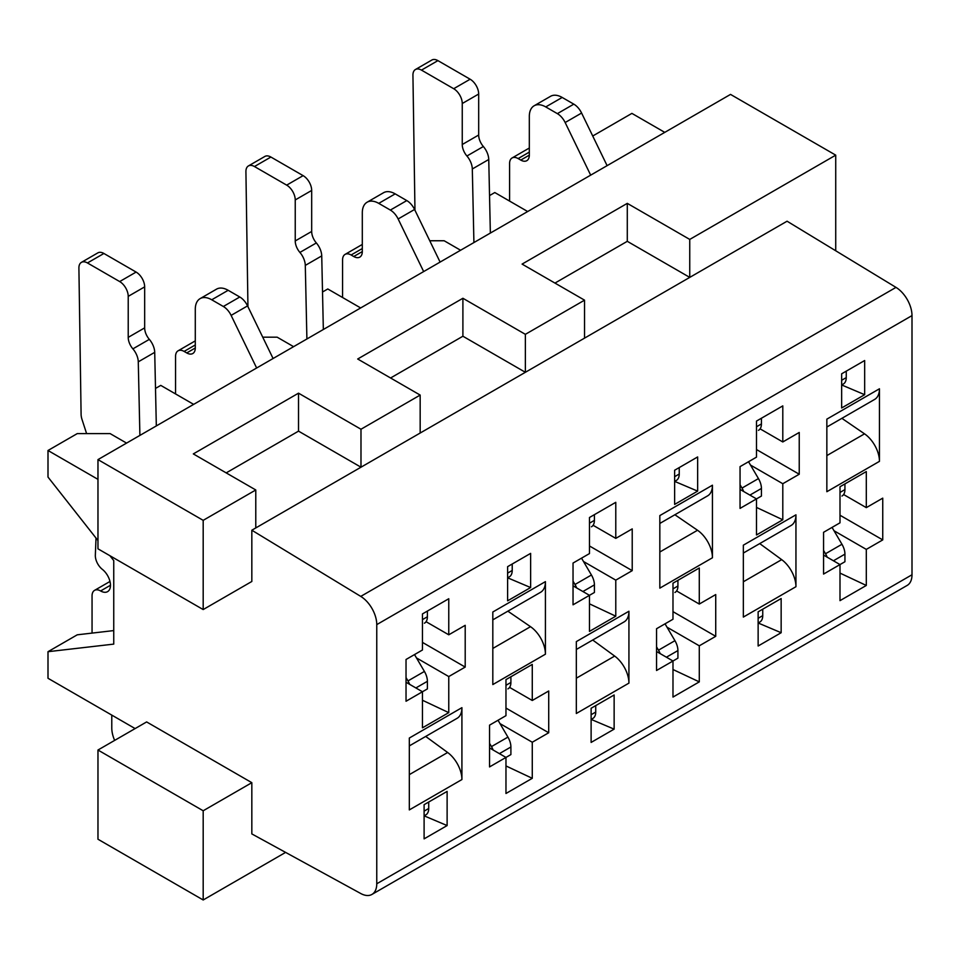 <?xml version="1.0" encoding="UTF-8"?>
<svg xmlns="http://www.w3.org/2000/svg" width="960" height="960" viewBox="0 0 960 960"><rect width="100%" height="100%" fill="white"/><g stroke="black" fill="none" stroke-linecap="round" stroke-linejoin="round"><path stroke-width="1.44" d="M409.632 684.348A13.944 8.052 -120 0 0 407.976 680.916L406.032 677.604M139.896 435.408L138.276 361.836A13.944 8.052 -120 0 0 132.888 348.864A12.084 6.984 60 0 1 128.22 337.368L128.22 296.364A12.084 6.984 -120 0 0 119.676 281.568L87.456 262.956A12.084 6.984 -120 0 0 81.408 262.368A12.084 6.984 -120 0 0 78.9 267.9L81.096 414.324A13.944 8.052 -120 0 0 82.008 419.424L86.604 433.608M96.012 538.056L95.34 555.18A12.084 6.984 -120 0 0 102.36 569.376A13.944 8.052 60 0 1 110.016 581.604A13.944 8.052 60 0 1 107.58 591.648A13.944 8.052 60 0 1 100.608 590.964A12.084 6.984 -120 0 0 94.56 590.364A12.084 6.984 -120 0 0 92.052 595.896L92.052 633.096M114.66 740.388A23.244 13.416 -120 0 1 111.78 728.004L111.78 715.104M428.712 802.032L428.712 808.488A13.944 8.052 60 0 1 425.82 814.872L424.104 815.856M81.408 262.368L97.848 252.876A12.084 6.984 60 0 1 103.896 253.476L136.104 272.076A12.084 6.984 60 0 1 144.66 286.872L144.66 327.876A12.084 6.984 -120 0 0 149.328 339.372A13.944 8.052 60 0 1 154.716 352.344L156.324 425.916M427.392 611.076L427.392 616.776A13.944 8.052 60 0 1 424.512 623.16A13.944 8.052 60 0 1 424.416 623.208L424.512 623.16M414.516 654.576L424.416 671.436A13.944 8.052 60 0 1 427.392 681.312L427.392 688.908L422.46 691.752L406.032 682.26M507.612 577.836L509.328 576.84A13.944 8.052 60 0 0 512.22 570.456L512.22 564M508.02 688.836A13.944 8.052 60 0 1 507.924 688.884L508.02 688.836A13.944 8.052 60 0 0 510.9 682.452L510.9 676.752M498.024 720.252L507.924 737.112A13.944 8.052 60 0 1 510.9 746.988L510.9 754.584L505.968 757.428L489.54 747.936M256.644 368.004L231.12 315.384A13.944 8.052 -120 0 0 223.344 306.492L211.728 299.784A23.244 13.416 -120 0 0 200.1 298.632A23.244 13.416 -120 0 0 195.288 309.276L195.288 348A12.084 6.984 60 0 1 192.78 353.532A12.084 6.984 60 0 1 186.744 352.932L184.104 351.42A12.084 6.984 -120 0 0 178.068 350.82L194.508 341.328A12.084 6.984 60 0 1 195.288 340.98M200.1 298.632L216.54 289.14A23.244 13.416 60 0 1 228.168 290.292L239.784 297A13.944 8.052 60 0 1 247.56 305.892L273.084 358.512M178.068 350.82A12.084 6.984 -120 0 0 175.56 356.352L175.56 393.936M493.14 750.024A13.944 8.052 -120 0 0 491.484 746.592L489.54 743.28M576.648 587.916A13.944 8.052 -120 0 0 574.992 584.496L573.036 581.172M306.9 338.988L305.292 265.404A13.944 8.052 -120 0 0 299.904 252.432A12.084 6.984 60 0 1 295.236 240.948L295.236 199.944A12.084 6.984 -120 0 0 286.68 185.136L254.46 166.536A12.084 6.984 -120 0 0 248.424 165.936A12.084 6.984 -120 0 0 245.916 171.468L247.944 306.672M248.424 165.936L264.864 156.444A12.084 6.984 60 0 1 270.9 157.044L303.12 175.644A12.084 6.984 60 0 1 311.676 190.452L311.676 231.456A12.084 6.984 -120 0 0 316.344 242.952A13.944 8.052 60 0 1 321.732 255.912L323.34 329.496M594.408 514.656L594.408 520.344A13.944 8.052 60 0 1 591.528 526.74A13.944 8.052 60 0 1 591.432 526.788L591.528 526.74M581.532 558.156L591.432 575.004A13.944 8.052 60 0 1 594.408 584.88L594.408 592.476L589.476 595.32L573.036 585.84M595.728 705.612L595.728 712.056A13.944 8.052 60 0 1 592.836 718.452L591.12 719.436M697.644 491.124L697.644 456.948L674.628 470.244L674.628 504.408L697.644 491.124L674.664 481.392L676.344 480.42A13.944 8.052 60 0 0 679.236 474.036L679.236 467.58M675.024 592.416A13.944 8.052 60 0 1 674.94 592.464L675.024 592.416A13.944 8.052 60 0 0 677.916 586.02L677.916 580.332M665.04 623.832L674.94 640.68A13.944 8.052 60 0 1 677.916 650.568L677.916 658.152L672.984 661.008L656.544 651.516M423.66 271.572L398.136 218.964A13.944 8.052 -120 0 0 390.36 210.072L378.744 203.364A23.244 13.416 -120 0 0 367.116 202.212A23.244 13.416 -120 0 0 362.304 212.856L362.304 251.58A12.084 6.984 60 0 1 359.796 257.112A12.084 6.984 60 0 1 353.748 256.512L351.12 254.988A12.084 6.984 -120 0 0 345.084 254.388L361.512 244.896A12.084 6.984 60 0 1 362.304 244.548M367.116 202.212L383.556 192.72A23.244 13.416 60 0 1 395.184 193.872L406.788 200.58A13.944 8.052 60 0 1 414.576 209.472L440.1 262.08M345.084 254.388A12.084 6.984 -120 0 0 342.576 259.932L342.576 297.504M660.156 653.592A13.944 8.052 -120 0 0 658.5 650.172L656.544 646.86M841.644 384.984L843.36 384A13.944 8.052 60 0 0 846.252 377.616L846.252 371.16M842.04 495.984A13.944 8.052 60 0 1 841.956 496.044L842.04 495.984A13.944 8.052 60 0 0 844.932 489.6L844.932 483.912M832.056 527.412L841.956 544.26A13.944 8.052 60 0 1 844.932 554.136L844.932 561.732L840 564.576L823.56 555.084M590.676 175.152L565.152 122.532A13.944 8.052 -120 0 0 557.364 113.64L545.748 106.932A23.244 13.416 -120 0 0 534.132 105.78A23.244 13.416 -120 0 0 529.32 116.424L529.32 155.148A12.084 6.984 60 0 1 526.812 160.68A12.084 6.984 60 0 1 520.764 160.08L518.136 158.568A12.084 6.984 -120 0 0 512.088 157.968L528.528 148.476A12.084 6.984 60 0 1 529.32 148.128M534.132 105.78L550.572 96.3A23.244 13.416 60 0 1 562.188 97.452L573.804 104.148A13.944 8.052 60 0 1 581.592 113.04L607.104 165.66M512.088 157.968A12.084 6.984 -120 0 0 509.592 163.5L509.592 201.084M827.172 557.172A13.944 8.052 -120 0 0 825.516 553.752L823.56 550.428M743.664 491.496A13.944 8.052 -120 0 0 742.008 488.076L740.052 484.752M473.916 242.556L472.308 168.984A13.944 8.052 -120 0 0 466.92 156.012A12.084 6.984 60 0 1 462.252 144.516L462.252 103.524A12.084 6.984 -120 0 0 453.696 88.716L421.476 70.116A12.084 6.984 -120 0 0 415.44 69.516A12.084 6.984 -120 0 0 412.932 75.048L414.96 210.252M415.44 69.516L431.868 60.024A12.084 6.984 60 0 1 437.916 60.624L470.136 79.224A12.084 6.984 60 0 1 478.68 94.032L478.68 135.024A12.084 6.984 -120 0 0 483.36 146.52A13.944 8.052 60 0 1 488.748 159.492L490.356 233.064M761.424 418.224L761.424 423.924A13.944 8.052 60 0 1 758.532 430.308A13.944 8.052 60 0 1 758.448 430.356L758.532 430.308M748.548 461.736L758.448 478.584A13.944 8.052 60 0 1 761.424 488.46L761.424 496.056L756.492 498.9L740.052 489.408M762.744 609.18L762.744 615.636A13.944 8.052 60 0 1 759.852 622.02L758.136 623.016M285.6 852.396L203.184 899.976L97.968 839.232L97.968 750.024L146.628 721.932L251.832 782.676L251.832 833.916L360.756 893.52A23.244 13.416 -120 0 0 371.952 894.42L907.188 585.408A23.244 13.416 -120 0 0 912 574.764L912 315.6A23.244 13.416 -120 0 0 895.992 287.388L787.068 221.208L689.748 277.392L627.288 241.32L554.964 283.08M371.952 894.42A23.244 13.416 -120 0 0 376.764 883.776L376.764 624.612A23.244 13.416 -120 0 0 360.756 596.4L251.832 530.22L420.168 433.032L420.168 395.076L360.984 429.24L298.524 393.168L193.32 453.912L255.78 489.972L203.184 520.344L97.968 459.612L730.524 94.404L835.728 155.148L835.728 250.764M664.764 132.372L631.896 113.388L592.728 136.008M420.168 395.076L357.696 359.004L462.9 298.272L525.372 334.332L584.544 300.168L522.084 264.096L627.288 203.364L689.748 239.424L835.728 155.148M689.748 239.424L689.748 277.392L420.168 433.032M627.288 203.364L627.288 241.32M507.612 600.828L507.612 566.664L530.628 553.38L530.628 587.544L507.612 600.828M424.104 838.86L424.104 804.684L447.12 791.4L447.12 825.564L424.104 838.86M425.7 736.44L447.648 752.496A23.244 13.416 60 0 1 461.916 779.544L409.32 809.916L409.32 738.036L461.916 707.664A23.244 13.416 60 0 1 457.104 718.308L409.32 745.896M461.916 779.544L461.916 707.664M422.46 700.26L448.764 712.632L422.46 727.812L422.46 691.752L406.032 701.244L406.032 659.484L422.46 649.992L422.46 613.92L448.764 598.74L448.764 634.8L465.204 625.32L465.204 667.08L422.46 642.396M448.764 712.632L448.764 676.56L465.204 667.08M505.968 765.936L532.272 778.308L505.968 793.488L505.968 757.428L489.54 766.92L489.54 725.16L505.968 715.668L505.968 679.608L532.272 664.416L532.272 700.488L548.712 690.996L548.712 732.756L505.968 708.072M532.272 778.308L532.272 742.236L548.712 732.756M840 573.096L866.304 585.456L840 600.648L840 564.576L823.56 574.068L823.56 532.308L840 522.816L840 486.756L866.304 471.564L866.304 507.636L882.744 498.144L882.744 539.904L840 515.232M866.304 585.456L866.304 549.396L882.744 539.904M758.136 611.844L781.152 598.548L781.152 632.724L758.136 646.008L758.136 611.844M756.492 507.42L782.796 519.78L756.492 534.96L756.492 498.9L740.052 508.392L740.052 466.632L756.492 457.14L756.492 421.08L782.796 405.888L782.796 441.96L799.236 432.468L799.236 474.228L756.492 449.544M782.796 519.78L782.796 483.72L799.236 474.228M672.984 669.516L699.288 681.876L672.984 697.068L672.984 661.008L656.544 670.488L656.544 628.728L672.984 619.248L672.984 583.176L699.288 567.996L699.288 604.056L715.728 594.564L715.728 636.324L672.984 611.652M699.288 681.876L699.288 645.816L715.728 636.324M591.12 708.264L614.136 694.98L614.136 729.144L591.12 742.428L591.12 708.264M589.476 603.84L615.78 616.2L589.476 631.392L589.476 595.32L573.036 604.812L573.036 563.052L589.476 553.572L589.476 517.5L615.78 502.32L615.78 538.38L632.22 528.888L632.22 570.648L589.476 545.976M615.78 616.2L615.78 580.14L632.22 570.648M841.884 418.332L864.528 433.836A23.244 13.416 60 0 1 879.456 461.352L826.848 491.712L826.848 419.148L879.456 388.788A23.244 13.416 60 0 1 874.632 399.42L826.848 427.02M879.456 461.352L879.456 388.788M759.72 543.588L781.68 559.644A23.244 13.416 60 0 1 795.948 586.704L743.34 617.076L743.34 545.184L795.948 514.824A23.244 13.416 60 0 1 791.136 525.456L743.34 553.056M795.948 586.704L795.948 514.824M674.88 514.752L697.524 530.256A23.244 13.416 60 0 1 712.44 557.772L659.832 588.144L659.832 515.58L712.44 485.208A23.244 13.416 60 0 1 707.628 495.852L659.832 523.44M712.44 557.772L712.44 485.208M592.716 640.02L614.664 656.076A23.244 13.416 60 0 1 628.932 683.124L576.324 713.496L576.324 641.616L628.932 611.244A23.244 13.416 60 0 1 624.12 621.888L576.324 649.476M628.932 683.124L628.932 611.244M841.644 373.812L864.66 360.528L864.66 394.692L841.644 407.976L841.644 373.812M507.864 611.184L530.508 626.676A23.244 13.416 60 0 1 545.424 654.192L492.816 684.564L492.816 612L545.424 581.628A23.244 13.416 60 0 1 540.612 592.272L492.816 619.86M545.424 654.192L545.424 581.628M507.648 577.812L530.628 587.544M509.58 687.384L532.272 700.488M293.592 346.668L277.152 337.176L262.74 337.176M97.968 459.612L97.968 548.82L203.184 609.564L251.832 581.472L251.832 530.22M834.012 530.748L866.304 549.396M841.68 384.96L864.66 394.692M527.676 211.524L494.796 192.54L489.54 195.576M843.612 494.532L866.304 507.636M782.796 483.72L750.504 465.072M460.596 250.248L444.168 240.756L429.756 240.756M760.104 428.856L782.796 441.96M360.66 307.944L327.78 288.972L322.524 292.008M676.596 590.952L699.288 604.056M666.996 627.18L699.288 645.816M615.78 580.14L583.5 561.504M593.088 525.276L615.78 538.38M532.272 742.236L499.992 723.6M193.644 404.376L160.764 385.392L155.508 388.428M448.764 676.56L416.484 657.924M424.14 815.844L447.12 825.564M113.748 630.588L77.256 634.812L48 651.696L48 678.276L135.12 728.58M109.92 555.72L113.748 560.592L113.748 644.112L48 651.696M126.576 443.1L110.136 433.608L77.256 433.608L48 450.492L48 477.072L97.968 540.54M97.968 479.352L48 450.492M251.832 782.676L203.184 810.768L203.184 899.976M97.968 750.024L203.184 810.768M203.184 609.564L203.184 520.344M255.78 527.94L255.78 489.972M226.188 472.896L298.524 431.136L298.524 393.168M360.984 429.24L360.984 467.196L298.524 431.136M390.576 377.988L462.9 336.228L462.9 298.272M525.372 334.332L525.372 372.3L462.9 336.228M584.544 338.124L584.544 300.168M426.072 621.708L448.764 634.8M591.156 719.412L614.136 729.144M758.172 622.992L781.152 632.724M100.608 590.964L110.46 585.264M428.712 808.488L424.104 811.14M415.896 687.948L427.392 681.312M424.416 671.436L407.976 680.916M427.392 616.776L422.46 619.62M138.276 361.836L154.716 352.344M149.328 339.372L132.888 348.864M144.66 327.876L128.22 337.368M128.22 296.364L144.66 286.872M136.104 272.076L119.676 281.568M87.456 262.956L103.896 253.476M184.104 351.42L195.288 344.964M195.288 348L186.744 352.932M211.728 299.784L228.168 290.292M239.784 297L223.344 306.492M231.12 315.384L247.56 305.892M512.22 570.456L507.612 573.12M510.9 682.452L505.968 685.296M507.924 737.112L491.484 746.592M499.392 753.636L510.9 746.988M595.728 712.056L591.12 714.72M582.9 591.528L594.408 584.88M591.432 575.004L574.992 584.496M594.408 520.344L589.476 523.2M305.292 265.404L321.732 255.912M316.344 242.952L299.904 252.432M311.676 231.456L295.236 240.948M295.236 199.944L311.676 190.452M303.12 175.644L286.68 185.136M254.46 166.536L270.9 157.044M351.12 254.988L362.304 248.532M362.304 251.58L353.748 256.512M378.744 203.364L395.184 193.872M406.788 200.58L390.36 210.072M398.136 218.964L414.576 209.472M679.236 474.036L674.628 476.688M677.916 586.02L672.984 588.876M674.94 640.68L658.5 650.172M666.408 657.204L677.916 650.568M518.136 158.568L529.32 152.112M529.32 155.148L520.764 160.08M545.748 106.932L562.188 97.452M573.804 104.148L557.364 113.64M565.152 122.532L581.592 113.04M846.252 377.616L841.644 380.268M844.932 489.6L840 492.444M841.956 544.26L825.516 553.752M833.424 560.784L844.932 554.136M762.744 615.636L758.136 618.3M749.916 495.108L761.424 488.46M758.448 478.584L742.008 488.076M761.424 423.924L756.492 426.768M472.308 168.984L488.748 159.492M483.36 146.52L466.92 156.012M478.68 135.024L462.252 144.516M462.252 103.524L478.68 94.032M470.136 79.224L453.696 88.716M421.476 70.116L437.916 60.624M912 574.764L376.764 883.776M360.756 596.4L895.992 287.388M912 315.6L376.764 624.612M492.816 648.444L530.508 626.676M409.32 774.636L447.648 752.496M826.848 455.592L864.528 433.836M743.34 581.784L781.68 559.644M659.832 552.012L697.524 530.256M576.324 678.204L614.664 656.076M109.98 581.46L94.56 590.364"/></g></svg>
